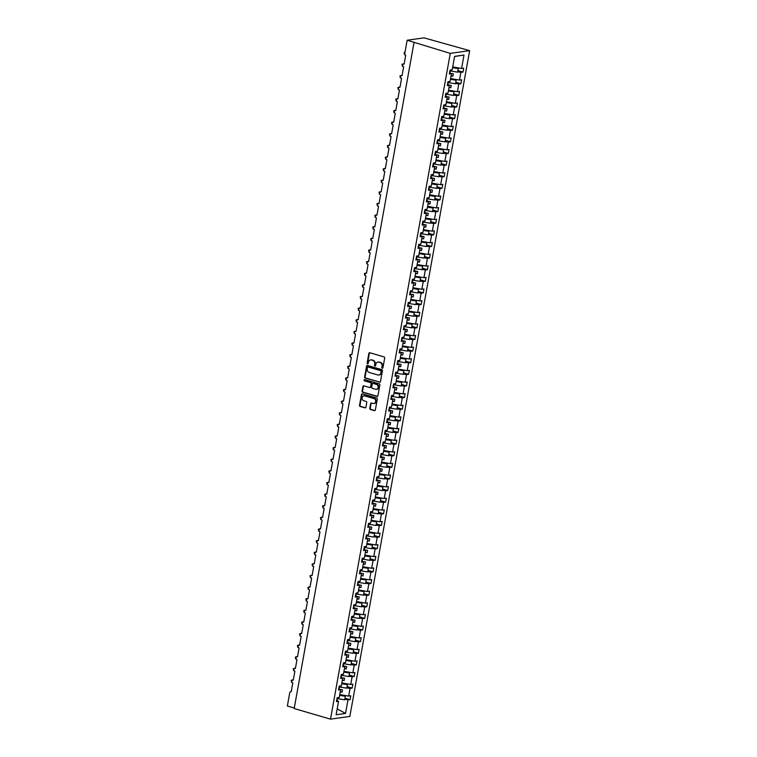 <?xml version="1.0" encoding="UTF-8"?>
<svg xmlns="http://www.w3.org/2000/svg" width="757" height="757" viewBox="0 0 757 757"><rect width="100%" height="100%" fill="white"/><g stroke="black" fill="none" stroke-linecap="round" stroke-linejoin="round"><path stroke-width="1.14" d="M382.276 368.233A0.662 0.568 -98 0 0 382.947 367.76L384.698 358.061A0.946 0.804 -98 0 0 384.064 356.916L369.813 352.743A0.946 0.804 -98 0 0 368.858 353.424L367.107 363.123A0.662 0.568 -98 0 0 368.214 363.445L368.441 362.196A3.019 2.583 -98 0 1 371.507 360.01L372.69 360.36A3.019 2.583 -98 0 1 374.696 364.022L374.478 365.281A0.662 0.568 -98 0 0 375.586 365.603L375.813 364.344A3.019 2.583 -98 0 1 378.869 362.168L380.061 362.518A3.019 2.583 -98 0 1 382.067 366.18L381.84 367.429A0.662 0.568 -98 0 0 382.276 368.233M369.776 408.316A0.946 0.804 -98 0 0 370.4 409.461L374.403 410.625A0.946 0.804 -98 0 0 375.358 409.944L377.298 399.176A0.946 0.804 -98 0 0 376.664 398.031L362.414 393.867A0.946 0.804 -98 0 0 361.458 394.548L359.518 405.317A0.946 0.804 -98 0 0 360.143 406.462L364.978 407.872A0.946 0.804 -98 0 0 365.934 407.19L366.767 402.582A0.946 0.804 -98 0 0 366.133 401.437L363.738 400.737A2.526 2.157 -98 0 1 364.619 395.854L374.005 398.598A2.526 2.157 -98 0 1 373.125 403.481L371.564 403.027A0.946 0.804 -98 0 0 370.608 403.708L369.776 408.316L370.268 408.241A0.946 0.804 -98 0 0 370.902 409.386L374.895 410.559A0.946 0.804 -98 0 0 374.942 410.568M450.283 53.378L330.497 719.15L349.848 716.415L469.643 50.653L450.283 53.378L407.152 40.235L404.768 53.482A1.438 1.23 82 0 0 405.724 55.233L404.134 64.061A1.438 1.23 -98 0 0 403.632 66.853L402.043 75.681A1.438 1.23 -98 0 0 401.541 78.473L399.951 87.31A1.438 1.23 -98 0 0 399.45 90.102L397.86 98.93A1.438 1.23 -98 0 0 397.359 101.722L395.769 110.55A1.438 1.23 -98 0 0 395.268 113.342L393.678 122.18A1.438 1.23 -98 0 0 393.176 124.971L391.587 133.8A1.438 1.23 -98 0 0 391.085 136.591L389.495 145.42A1.438 1.23 -98 0 0 388.994 148.211L387.404 157.049A1.438 1.23 -98 0 0 386.903 159.841L385.313 168.669A1.438 1.23 -98 0 0 384.811 171.46L383.222 180.289A1.438 1.23 -98 0 0 382.72 183.08L381.131 191.918A1.438 1.23 -98 0 0 380.629 194.71L379.039 203.538A1.438 1.23 -98 0 0 378.538 206.33L376.948 215.158A1.438 1.23 -98 0 0 376.447 217.95L374.857 226.788A1.438 1.23 -98 0 0 374.355 229.579L372.766 238.408A1.438 1.23 -98 0 0 372.264 241.199L370.675 250.028A1.438 1.23 -98 0 0 370.173 252.819L368.583 261.657A1.438 1.23 -98 0 0 368.082 264.448L366.492 273.277A1.438 1.23 -98 0 0 365.991 276.068L364.401 284.897A1.438 1.23 -98 0 0 363.899 287.688L362.31 296.526A1.438 1.23 -98 0 0 361.808 299.318L360.218 308.146A1.438 1.23 -98 0 0 359.717 310.938L358.127 319.766A1.438 1.23 -98 0 0 357.626 322.558L356.036 331.396A1.438 1.23 -98 0 0 355.535 334.187L353.945 343.016A1.438 1.23 -98 0 0 353.443 345.807L351.854 354.636A1.438 1.23 -98 0 0 351.352 357.427L349.762 366.265A1.438 1.23 -98 0 0 349.261 369.056L347.671 377.885A1.438 1.23 -98 0 0 347.17 380.676L345.58 389.514A1.438 1.23 -98 0 0 345.078 392.296L343.489 401.134A1.438 1.23 -98 0 0 342.987 403.926L341.398 412.754A1.438 1.23 -98 0 0 340.896 415.546L339.306 424.384A1.438 1.23 -98 0 0 338.805 427.166L337.215 436.004A1.438 1.23 -98 0 0 336.714 438.795L335.124 447.624A1.438 1.23 -98 0 0 334.622 450.415L333.033 459.253A1.438 1.23 -98 0 0 332.531 462.035L330.941 470.873A1.438 1.23 -98 0 0 330.44 473.664L328.85 482.493A1.438 1.23 -98 0 0 328.349 485.284L326.759 494.122A1.438 1.23 -98 0 0 326.258 496.904L324.668 505.742A1.438 1.23 -98 0 0 324.166 508.534L322.577 517.362A1.438 1.23 -98 0 0 322.075 520.154L320.485 528.992A1.438 1.23 -98 0 0 319.984 531.774L318.394 540.612A1.438 1.23 -98 0 0 317.893 543.403L316.303 552.232A1.438 1.23 -98 0 0 315.801 555.023L314.212 563.861A1.438 1.23 -98 0 0 313.71 566.643L312.121 575.481A1.438 1.23 -98 0 0 311.619 578.272L310.029 587.101A1.438 1.23 -98 0 0 309.528 589.892L307.938 598.73A1.438 1.23 -98 0 0 307.437 601.512L305.847 610.35A1.438 1.23 -98 0 0 305.345 613.142L303.756 621.97A1.438 1.23 -98 0 0 303.254 624.762L301.665 633.6A1.438 1.23 -98 0 0 301.163 636.382L299.573 645.219A1.438 1.23 -98 0 0 299.072 648.011L297.482 656.839A1.438 1.23 -98 0 0 296.981 659.631L295.391 668.469A1.438 1.23 -98 0 0 294.889 671.251L293.3 680.089A1.438 1.23 -98 0 0 292.798 682.88L291.208 691.709A1.438 1.23 -98 0 0 289.742 692.75L287.357 705.997L294.284 708.022M330.497 719.15L294.189 708.533L413.984 42.761M379.512 382.238A0.946 0.804 -98 0 0 380.468 381.556L382.399 370.788A0.946 0.804 -98 0 0 381.774 369.643L367.524 365.48A0.946 0.804 -98 0 0 366.568 366.161L364.628 376.929A0.946 0.804 -98 0 0 365.252 378.074L380.005 382.171A0.946 0.804 -98 0 0 380.042 382.181M379.853 384.982L377.913 395.75A0.946 0.804 -98 0 1 376.958 396.431L362.698 392.268A0.946 0.804 -98 0 1 362.073 391.123L362.906 386.515A0.946 0.804 -98 0 1 363.862 385.833L369.643 387.527A0.946 0.804 -98 0 0 370.599 386.846L371.148 383.78A0.946 0.804 -98 0 0 370.514 382.635L364.495 380.885A0.662 0.568 -98 0 1 364.732 379.598L379.219 383.837A0.946 0.804 -98 0 1 379.853 384.982M457.947 70.59L463 72.066L463.71 68.158L461.59 68.461L464.003 55.034L454.597 56.359L452.184 69.786L450.065 70.089L449.355 73.987L451.484 73.694L450.093 81.406L447.974 81.709L447.264 85.617L449.384 85.314L448.002 93.035L445.882 93.329L445.173 97.237L447.292 96.934L445.911 104.655L443.791 104.958L443.082 108.857L445.201 108.563L443.82 116.275L441.7 116.578L440.99 120.486L443.11 120.183L441.728 127.905L439.609 128.198L438.899 132.106L441.019 131.803L439.637 139.525L437.518 139.827L436.808 143.726L438.928 143.433L437.546 151.145L435.426 151.447L434.717 155.355L436.836 155.053L435.455 162.774L433.326 163.067L432.625 166.975L434.745 166.672L433.364 174.394L431.235 174.697L430.534 178.595L432.654 178.302L431.272 186.014L429.143 186.317L428.443 190.225L430.563 189.922L429.181 197.643L427.052 197.937L426.352 201.845L428.471 201.542L427.09 209.263L424.961 209.566L424.261 213.465L426.38 213.171L424.999 220.883L422.87 221.186L422.169 225.094L424.289 224.791L422.908 232.513L420.778 232.806L420.078 236.714L422.198 236.411L420.816 244.133L418.687 244.435L417.987 248.334L420.107 248.041L418.725 255.752L416.596 256.055L415.896 259.963L418.015 259.66L416.634 267.382L414.505 267.675L413.805 271.583L415.924 271.28L414.543 279.002L412.414 279.305L411.713 283.203L413.833 282.91L412.451 290.622L410.322 290.925L409.622 294.833L411.742 294.53L410.36 302.251L408.231 302.545L407.531 306.453L409.651 306.15L408.269 313.871L406.14 314.174L405.44 318.072L407.559 317.779L406.178 325.491L404.049 325.794L403.349 329.702L405.468 329.399L404.077 337.12L401.958 337.414L401.257 341.322L403.377 341.019L401.986 348.74L399.866 349.043L399.166 352.942L401.286 352.648L399.895 360.36L397.775 360.663L397.075 364.571L399.194 364.268L397.803 371.99L395.684 372.283L394.984 376.191L397.103 375.888L395.712 383.61L393.593 383.913L392.892 387.811L395.012 387.518L393.621 395.23L391.501 395.533L390.801 399.441L392.921 399.138L391.53 406.859L389.41 407.152L388.71 411.06L390.83 410.758L389.439 418.479L387.319 418.782L386.619 422.68L388.738 422.387L387.347 430.099L385.228 430.402L384.528 434.31L386.647 434.007L385.256 441.728L383.137 442.022L382.436 445.93L384.556 445.627L383.165 453.348L381.045 453.651L380.345 457.55L382.465 457.256L381.074 464.968L378.954 465.271L378.254 469.179L380.374 468.876L378.983 476.598L376.863 476.891L376.163 480.799L378.282 480.496L376.891 488.218L374.772 488.52L374.072 492.419L376.191 492.126L374.8 499.838L372.681 500.14L371.98 504.048L374.1 503.746L372.709 511.467L370.589 511.76L369.889 515.668L372.009 515.366L370.618 523.087L368.498 523.39L367.798 527.288L369.918 526.995L368.527 534.707L366.407 535.01L365.707 538.918L367.826 538.615L366.435 546.336L364.316 546.63L363.615 550.538L365.735 550.235L364.344 557.956L362.225 558.259L361.524 562.158L363.644 561.864L362.253 569.576L360.133 569.879L359.433 573.787L361.553 573.484L360.162 581.206L358.042 581.499L357.342 585.407L359.461 585.104L358.07 592.826L355.951 593.128L355.251 597.027L357.37 596.734L355.979 604.446L353.86 604.748L353.159 608.656L355.279 608.354L353.888 616.075L351.768 616.368L351.068 620.276L353.188 619.974L351.797 627.695L349.677 627.998L348.977 631.896L351.097 631.603L349.706 639.315L347.586 639.618L346.886 643.526L349.005 643.223L347.614 650.944L345.495 651.238L344.795 655.146L346.914 654.843L345.523 662.564L343.404 662.867L342.703 666.766L344.823 666.472L343.432 674.184L341.312 674.487L340.612 678.395L342.732 678.092L341.341 685.814L339.221 686.107L338.521 690.015L340.641 689.712L339.25 697.434L337.13 697.736L336.43 701.635L338.549 701.342L336.666 700.301M340.641 689.712L338.757 688.681M342.732 678.092L340.849 677.051M344.823 666.472L342.94 665.431M346.914 654.843L345.031 653.811M349.005 643.223L347.122 642.182M351.097 631.603L349.214 630.562M353.188 619.974L351.305 618.942M355.279 608.354L353.396 607.313M357.37 596.734L355.487 595.693M359.461 585.104L357.578 584.073M361.553 573.484L359.67 572.443M363.644 561.864L361.761 560.823M365.735 550.235L363.852 549.203M367.826 538.615L365.943 537.574M369.918 526.995L368.034 525.954M372.009 515.366L370.126 514.334M374.1 503.746L372.217 502.705M376.191 492.126L374.308 491.085M378.282 480.496L376.399 479.465M380.374 468.876L378.491 467.835M382.465 457.256L380.582 456.216M384.556 445.627L382.673 444.596M386.647 434.007L384.764 432.966M388.738 422.387L386.855 421.346M390.83 410.758L388.947 409.726M392.921 399.138L391.038 398.097M395.012 387.518L393.129 386.477M397.103 375.888L395.22 374.857M399.194 364.268L397.311 363.228M401.286 352.648L399.403 351.608M403.377 341.019L401.494 339.988M405.468 329.399L403.585 328.358M407.559 317.779L405.676 316.738M409.651 306.15L407.768 305.118M411.742 294.53L409.859 293.489M413.833 282.91L411.959 281.869M415.924 271.28L414.051 270.249M418.015 259.66L416.142 258.62M420.107 248.041L418.233 247M422.198 236.411L420.324 235.38M424.289 224.791L422.415 223.75M426.38 213.171L424.507 212.13M428.471 201.542L426.598 200.51M430.563 189.922L428.689 188.881M432.654 178.302L430.78 177.261M434.745 166.672L432.872 165.641M436.836 155.053L434.963 154.012M438.928 143.433L437.054 142.392M441.019 131.803L439.145 130.772M443.11 120.183L441.236 119.142M445.201 108.563L443.328 107.522M447.292 96.934L445.419 95.902M449.384 85.314L447.51 84.273M345.022 698.238L350.075 699.714L350.775 695.806L348.655 696.109L350.046 688.387L346.886 687.839M339.77 694.557L348.655 696.109M347.113 686.608L352.166 688.094L352.866 684.186L350.746 684.479L352.137 676.767L348.977 676.219M341.861 682.937L350.746 684.479M349.204 674.989L354.257 676.465L354.957 672.566L352.838 672.859L354.229 665.148L351.068 664.589M343.952 671.308L352.838 672.859M351.295 663.369L356.348 664.845L357.049 660.937L354.929 661.24L356.32 653.518L353.159 652.969M346.044 659.688L354.929 661.24M353.387 651.739L358.44 653.225L359.14 649.317L357.02 649.61L358.411 641.898L355.251 641.349M348.135 648.068L357.02 649.61M355.478 640.119L360.531 641.595L361.231 637.697L359.111 637.99L360.502 630.278L357.342 629.72M350.226 636.438L359.111 637.99M357.569 628.499L362.622 629.975L363.322 626.067L361.203 626.37L362.594 618.649L359.433 618.1M352.317 624.818L361.203 626.37M359.66 616.87L364.713 618.355L365.413 614.447L363.294 614.741L364.685 607.029L361.524 606.48M354.408 613.198L363.294 614.741M361.751 605.25L366.804 606.726L367.505 602.827L365.385 603.121L366.776 595.409L363.625 594.851M356.5 601.569L365.385 603.121M363.843 593.63L368.896 595.106L369.596 591.198L367.476 591.501L368.867 583.779L365.716 583.231M358.591 589.949L367.476 591.501M365.934 582.001L370.987 583.486L371.687 579.578L369.567 579.871L370.958 572.16L367.807 571.611M360.682 578.329L369.567 579.871M368.025 570.381L373.078 571.857L373.778 567.958L371.659 568.252L373.05 560.54L369.899 559.981M362.773 566.7L371.659 568.252M370.116 558.761L375.169 560.237L375.869 556.329L373.75 556.632L375.141 548.91L371.99 548.361M364.865 555.08L373.75 556.632M372.207 547.131L377.26 548.617L377.961 544.709L375.841 545.002L377.232 537.29L374.081 536.741M366.956 543.46L375.841 545.002M374.299 535.511L379.352 536.987L380.052 533.089L377.932 533.382L379.323 525.67L376.172 525.112M369.047 531.83L377.932 533.382M376.39 523.891L381.443 525.367L382.143 521.459L380.023 521.762L381.414 514.041L378.263 513.492M371.138 520.21L380.023 521.762M378.481 512.262L383.534 513.748L384.234 509.839L382.115 510.133L383.506 502.421L380.355 501.872M373.229 508.59L382.115 510.133M380.572 500.642L385.625 502.118L386.325 498.22L384.206 498.513L385.597 490.801L382.446 490.243M375.321 496.961L384.206 498.513M382.663 489.022L387.716 490.498L388.417 486.59L386.297 486.893L387.688 479.172L384.537 478.623M377.412 485.341L386.297 486.893M384.755 477.393L389.808 478.878L390.508 474.97L388.388 475.264L389.779 467.552L386.628 467.003M379.503 473.721L388.388 475.264M386.846 465.773L391.899 467.249L392.599 463.35L390.48 463.644L391.871 455.932L388.72 455.373M381.594 462.092L390.48 463.644M388.937 454.153L393.99 455.629L394.69 451.721L392.571 452.024L393.962 444.302L390.811 443.753M383.685 450.472L392.571 452.024M391.028 442.523L396.081 444.009L396.782 440.101L394.662 440.394L396.053 432.682L392.902 432.133M385.777 438.852L394.662 440.394M393.12 430.903L398.173 432.379L398.873 428.481L396.753 428.774L398.144 421.062L394.993 420.504M387.868 427.222L396.753 428.774M395.211 419.283L400.264 420.76L400.964 416.852L398.844 417.154L400.235 409.433L397.084 408.884M389.959 415.602L398.844 417.154M397.302 407.654L402.355 409.14L403.055 405.232L400.936 405.525L402.327 397.813L399.176 397.264M392.05 403.983L400.936 405.525M399.393 396.034L404.446 397.51L405.146 393.612L403.027 393.905L404.418 386.193L401.267 385.635M394.142 392.353L403.027 393.905M401.484 384.414L406.537 385.89L407.238 381.982L405.118 382.285L406.509 374.564L403.358 374.015M396.233 380.733L405.118 382.285M403.576 372.785L408.629 374.27L409.329 370.362L407.209 370.656L408.6 362.944L405.449 362.395M398.324 369.113L407.209 370.656M405.667 361.165L410.72 362.641L411.42 358.742L409.3 359.036L410.691 351.324L407.54 350.765M400.415 357.484L409.3 359.036M407.758 349.545L412.811 351.021L413.511 347.113L411.392 347.416L412.783 339.694L409.632 339.145M402.506 345.864L411.392 347.416M409.849 337.915L414.902 339.401L415.602 335.493L413.483 335.786L414.874 328.074L411.723 327.526M404.598 334.244L413.483 335.786M411.94 326.295L416.993 327.772L417.694 323.873L415.574 324.166L416.965 316.454L413.814 315.896M406.689 322.614L415.574 324.166M414.032 314.675L419.085 316.152L419.785 312.244L417.665 312.546L419.056 304.825L415.905 304.276M408.78 310.995L417.665 312.546M416.123 303.046L421.176 304.532L421.876 300.624L419.757 300.917L421.147 293.205L417.996 292.656M410.871 299.375L419.757 300.917M418.214 291.426L423.267 292.902L423.967 289.004L421.848 289.297L423.239 281.585L420.088 281.027M412.962 287.745L421.848 289.297M420.305 279.806L425.358 281.282L426.059 277.374L423.939 277.677L425.33 269.956L422.179 269.407M415.054 276.125L423.939 277.677M422.397 268.177L427.45 269.662L428.15 265.754L426.03 266.048L427.421 258.336L424.27 257.787M417.145 264.505L426.03 266.048M424.488 256.557L429.541 258.033L430.25 254.134L428.121 254.428L429.512 246.716L426.361 246.157M419.236 252.876L428.121 254.428M426.579 244.937L431.632 246.413L432.342 242.505L430.213 242.808L431.604 235.086L428.453 234.538M421.327 241.256L430.213 242.808M428.67 233.307L433.723 234.793L434.433 230.885L432.304 231.178L433.695 223.466L430.544 222.918M423.418 229.636L432.304 231.178M430.761 221.687L435.814 223.164L436.524 219.265L434.395 219.558L435.786 211.846L432.635 211.288M425.51 218.007L434.395 219.558M432.853 210.067L437.906 211.544L438.615 207.636L436.486 207.938L437.877 200.217L434.726 199.668M427.601 206.387L436.486 207.938M434.944 198.438L439.997 199.924L440.706 196.016L438.577 196.309L439.968 188.597L436.817 188.048M429.692 194.767L438.577 196.309M437.035 186.818L442.088 188.294L442.798 184.396L440.669 184.689L442.06 176.977L438.909 176.419M431.783 183.137L440.669 184.689M439.126 175.198L444.179 176.674L444.889 172.766L442.76 173.069L444.151 165.348L441 164.799M433.875 171.517L442.76 173.069M441.217 163.569L446.27 165.054L446.98 161.146L444.851 161.44L446.242 153.728L443.091 153.179M435.966 159.897L444.851 161.44M443.309 151.949L448.362 153.425L449.071 149.517L446.942 149.82L448.333 142.108L445.182 141.55M438.057 148.268L446.942 149.82M445.4 140.329L450.453 141.805L451.163 137.897L449.033 138.2L450.424 130.478L447.273 129.93M440.148 136.648L449.033 138.2M447.491 128.699L452.544 130.185L453.254 126.277L451.125 126.57L452.516 118.858L449.365 118.31M442.239 125.028L451.125 126.57M449.582 117.08L454.635 118.556L455.345 114.648L453.216 114.95L454.607 107.239L451.456 106.68M444.331 113.399L453.216 114.95M451.674 105.46L456.726 106.936L457.436 103.028L455.307 103.331L456.698 95.609L453.547 95.06M446.422 101.779L455.307 103.331M453.765 93.83L458.818 95.316L459.527 91.408L457.398 91.701L458.789 83.989L455.638 83.44M448.513 90.159L457.398 91.701M455.856 82.21L460.909 83.686L461.619 79.778L459.499 80.081L460.881 72.369L463 72.066M450.604 78.529L459.499 80.081M451.484 73.694L449.601 72.653M452.695 66.909L461.59 68.461M407.152 40.235L424.024 37.85L469.643 50.653M344.795 699.459L350.075 699.714M352.166 688.094L350.046 688.387M354.257 676.465L352.137 676.767M356.348 664.845L354.229 665.148M358.44 653.225L356.32 653.518M360.531 641.595L358.411 641.898M362.622 629.975L360.502 630.278M364.713 618.355L362.594 618.649M366.804 606.726L364.685 607.029M368.896 595.106L366.776 595.409M370.987 583.486L368.867 583.779M373.078 571.857L370.958 572.16M375.169 560.237L373.05 560.54M377.26 548.617L375.141 548.91M379.352 536.987L377.232 537.29M381.443 525.367L379.323 525.67M383.534 513.748L381.414 514.041M385.625 502.118L383.506 502.421M387.716 490.498L385.597 490.801M389.808 478.878L387.688 479.172M391.899 467.249L389.779 467.552M393.99 455.629L391.871 455.932M396.081 444.009L393.962 444.302M398.173 432.379L396.053 432.682M400.264 420.76L398.144 421.062M402.355 409.14L400.235 409.433M404.446 397.51L402.327 397.813M406.537 385.89L404.418 386.193M408.629 374.27L406.509 374.564M410.72 362.641L408.6 362.944M412.811 351.021L410.691 351.324M414.902 339.401L412.783 339.694M416.993 327.772L414.874 328.074M419.085 316.152L416.965 316.454M421.176 304.532L419.056 304.825M423.267 292.902L421.147 293.205M425.358 281.282L423.239 281.585M427.45 269.662L425.33 269.956M429.541 258.033L427.421 258.336M431.632 246.413L429.512 246.716M433.723 234.793L431.604 235.086M435.814 223.164L433.695 223.466M437.906 211.544L435.786 211.846M439.997 199.924L437.877 200.217M442.088 188.294L439.968 188.597M444.179 176.674L442.06 176.977M446.27 165.054L444.151 165.348M448.362 153.425L446.242 153.728M450.453 141.805L448.333 142.108M452.544 130.185L450.424 130.478M454.635 118.556L452.516 118.858M456.726 106.936L454.607 107.239M458.818 95.316L456.698 95.609M460.909 83.686L458.789 83.989M337.187 708.874L345.533 713.444L347.955 700.017M345.533 713.444L336.136 714.769L338.549 701.342M339.098 688.87L339.439 686.94M340.253 691.86L342.069 692.182L342.495 689.854L340.148 689.447M341.189 677.241L341.53 675.31M342.344 680.24L344.161 680.552L344.586 678.234L342.24 677.818M343.281 665.621L343.621 663.69M344.435 668.611L346.252 668.933L346.678 666.605L344.331 666.198M345.372 654.001L345.712 652.07M346.526 656.991L348.343 657.313L348.769 654.985L346.422 654.578M347.463 642.371L347.804 640.441M348.617 645.371L350.434 645.683L350.86 643.365L348.513 642.948M349.554 630.751L349.904 628.821M350.709 633.741L352.525 634.063L352.951 631.735L350.605 631.329M351.645 619.131L351.996 617.201M352.8 622.122L354.617 622.443L355.042 620.115L352.696 619.709M353.737 607.502L354.087 605.572M354.891 610.502L356.717 610.814L357.134 608.496L354.787 608.079M355.828 595.882L356.178 593.952M356.982 598.872L358.809 599.194L359.225 596.866L356.878 596.459M357.919 584.262L358.269 582.332M359.073 587.252L360.9 587.574L361.316 585.246L358.969 584.839M360.01 572.633L360.36 570.702M361.165 575.632L362.991 575.945L363.407 573.626L361.061 573.21M362.101 561.013L362.452 559.082M363.256 564.003L365.082 564.325L365.499 561.997L363.152 561.59M364.193 549.393L364.543 547.462M365.347 552.383L367.173 552.705L367.59 550.377L365.243 549.97M366.284 537.763L366.634 535.833M367.438 540.763L369.265 541.075L369.681 538.757L367.334 538.341M368.375 526.143L368.725 524.213M369.53 529.134L371.356 529.455L371.772 527.127L369.425 526.721M370.466 514.523L370.816 512.593M371.621 517.514L373.447 517.835L373.863 515.508L371.517 515.101M372.558 502.894L372.908 500.964M373.712 505.894L375.538 506.206L375.955 503.888L373.608 503.471M374.649 491.274L374.999 489.344M375.803 494.264L377.629 494.586L378.046 492.258L375.699 491.851M376.74 479.654L377.09 477.724M377.894 482.644L379.721 482.966L380.137 480.638L377.79 480.231M378.831 468.025L379.181 466.094M379.986 471.024L381.812 471.337L382.228 469.018L379.882 468.602M380.922 456.405L381.273 454.474M382.077 459.395L383.903 459.717L384.319 457.389L381.973 456.982M383.014 444.785L383.364 442.854M384.168 447.775L385.994 448.097L386.411 445.769L384.064 445.362M385.105 433.155L385.455 431.225M386.259 436.155L388.086 436.467L388.502 434.149L386.155 433.733M387.196 421.535L387.546 419.605M388.35 424.526L390.177 424.847L390.593 422.52L388.246 422.113M389.287 409.916L389.637 407.985M390.442 412.906L392.268 413.227L392.684 410.9L390.338 410.493M391.378 398.286L391.729 396.356M392.533 401.286L394.359 401.598L394.776 399.28L392.429 398.863M393.47 386.666L393.82 384.736M394.624 389.656L396.45 389.978L396.867 387.65L394.52 387.243M395.561 375.037L395.911 373.116M396.715 378.036L398.542 378.358L398.958 376.03L396.611 375.623M397.652 363.417L398.002 361.486M398.807 366.416L400.633 366.729L401.049 364.41L398.702 363.994M399.743 351.797L400.093 349.866M400.898 354.787L402.724 355.109L403.14 352.781L400.794 352.374M401.835 340.167L402.185 338.247M402.989 343.167L404.815 343.489L405.232 341.161L402.885 340.754M403.926 328.547L404.276 326.617M405.08 331.547L406.906 331.859L407.323 329.541L404.976 329.125M406.017 316.928L406.367 314.997M407.171 319.918L408.998 320.239L409.414 317.912L407.067 317.505M408.108 305.298L408.458 303.377M409.263 308.298L411.089 308.619L411.505 306.292L409.159 305.885M410.199 293.678L410.549 291.748M411.354 296.678L413.18 296.99L413.596 294.672L411.25 294.255M412.291 282.058L412.641 280.128M413.454 285.048L415.271 285.37L415.688 283.042L413.341 282.635M414.382 270.429L414.732 268.508M415.546 273.428L417.362 273.75L417.779 271.422L415.432 271.015M416.473 258.809L416.823 256.878M417.637 261.808L419.454 262.121L419.87 259.802L417.523 259.386M418.564 247.189L418.914 245.259M419.728 250.179L421.545 250.501L421.961 248.173L419.615 247.766M420.655 235.559L421.006 233.639M421.819 238.559L423.636 238.881L424.052 236.553L421.706 236.146M422.747 223.94L423.097 222.009M423.911 226.939L425.727 227.251L426.144 224.933L423.797 224.517M424.838 212.32L425.188 210.389M426.002 215.31L427.819 215.631L428.235 213.304L425.888 212.897M426.929 200.69L427.279 198.769M428.093 203.69L429.91 204.012L430.326 201.684L427.979 201.277M429.02 189.07L429.37 187.14M430.184 192.07L432.001 192.382L432.417 190.064L430.071 189.647M431.112 177.45L431.462 175.52M432.275 180.44L434.092 180.762L434.509 178.434L432.162 178.027M433.203 165.821L433.553 163.9M434.367 168.82L436.183 169.142L436.6 166.814L434.253 166.408M435.294 154.201L435.644 152.271M436.458 157.201L438.275 157.513L438.691 155.194L436.344 154.778M437.385 142.581L437.735 140.651M438.549 145.571L440.366 145.893L440.782 143.565L438.435 143.158M439.476 130.952L439.826 129.031M440.64 133.951L442.457 134.273L442.873 131.945L440.527 131.538M441.568 119.332L441.918 117.401M442.731 122.331L444.548 122.643L444.965 120.325L442.618 119.909M443.659 107.712L444.009 105.781M444.823 110.702L446.639 111.024L447.056 108.696L444.709 108.289M445.75 96.082L446.1 94.161M446.914 99.082L448.731 99.404L449.147 97.076L446.8 96.669M447.841 84.462L448.191 82.532M449.005 87.462L450.822 87.774L451.238 85.456L448.901 85.039M449.932 72.842L450.283 70.912M451.096 75.832L452.913 76.154L453.329 73.826L450.992 73.42M457.73 71.811L460.881 72.369M464.003 55.034L454.579 56.491M337.007 700.49L337.348 698.56M451.134 75.634L452.913 76.154M449.043 87.254L450.822 87.774M446.952 98.874L448.731 99.404M444.861 110.503L446.639 111.024M442.769 122.123L444.548 122.643M440.678 133.743L442.457 134.273M438.587 145.372L440.366 145.893M436.496 156.992L438.275 157.513M434.404 168.612L436.183 169.142M432.304 180.242L434.092 180.762M430.213 191.862L432.001 192.382M428.121 203.482L429.91 204.012M426.03 215.111L427.819 215.631M423.939 226.731L425.727 227.251M421.848 238.351L423.636 238.881M419.757 249.98L421.545 250.501M417.665 261.6L419.454 262.121M415.574 273.22L417.362 273.75M413.483 284.85L415.271 285.37M411.392 296.47L413.18 296.99M409.3 308.09L411.089 308.619M407.209 319.719L408.998 320.239M405.118 331.339L406.906 331.859M403.027 342.959L404.815 343.489M400.936 354.588L402.724 355.109M398.844 366.208L400.633 366.729M396.753 377.828L398.542 378.358M394.662 389.458L396.45 389.978M392.571 401.078L394.359 401.598M390.48 412.707L392.268 413.227M388.388 424.327L390.177 424.847M386.297 435.947L388.086 436.467M384.206 447.576L385.994 448.097M382.115 459.196L383.903 459.717M380.023 470.816L381.812 471.337M377.932 482.446L379.721 482.966M375.841 494.066L377.629 494.586M373.75 505.685L375.538 506.206M371.659 517.315L373.447 517.835M369.567 528.935L371.356 529.455M367.476 540.555L369.265 541.075M365.385 552.184L367.173 552.705M363.294 563.804L365.082 564.325M361.203 575.424L362.991 575.945M359.111 587.053L360.9 587.574M357.02 598.673L358.809 599.194M354.929 610.293L356.717 610.814M352.838 621.923L354.617 622.443M350.746 633.543L352.525 634.063M348.655 645.163L350.434 645.683M346.564 656.792L348.343 657.313M344.473 668.412L346.252 668.933M342.382 680.032L344.161 680.552M340.29 691.661L342.069 692.182M382.72 368.148A0.662 0.568 -98 0 1 382.332 367.363L382.559 366.104A3.019 2.583 -98 0 0 380.553 362.442L380.061 362.518M378.169 362.073A3.019 2.583 -98 0 1 379.361 362.101L380.553 362.442M370.807 359.925A3.019 2.583 -98 0 1 371.999 359.944L373.192 360.294A3.019 2.583 -98 0 1 375.198 363.956L374.97 365.205A0.662 0.568 -98 0 0 375.358 365.991M369.766 352.734A0.946 0.804 -98 0 0 369.35 353.358L367.609 363.057A0.662 0.568 -98 0 0 367.997 363.843M367.476 365.47A0.946 0.804 -98 0 0 367.06 366.095L365.12 376.863A0.946 0.804 -98 0 0 365.754 378.008L380.005 382.171M381.112 371.469A0.662 0.568 -98 0 0 380.676 370.665L368.157 367.013A0.662 0.568 -98 0 0 367.495 367.486L367.249 368.81A3.019 2.583 -98 0 0 369.265 372.472L377.819 374.97A3.019 2.583 -98 0 0 380.875 372.794L381.613 371.403A0.662 0.568 -98 0 0 381.168 370.599L380.676 370.665M368.252 367.003A0.662 0.568 -98 0 1 368.659 366.946L381.168 370.599M379.011 374.999A3.019 2.583 -98 0 0 381.367 372.728L380.875 372.794M381.613 371.403L381.367 372.728M363.814 385.824A0.946 0.804 -98 0 0 363.398 386.439L362.565 391.057A0.946 0.804 -98 0 0 363.199 392.202L377.45 396.365A0.946 0.804 -98 0 0 377.497 396.375M370.173 387.461A0.946 0.804 -98 0 0 371.091 386.77L371.64 383.714A0.946 0.804 -98 0 0 371.015 382.569L364.495 380.885M364.779 379.617A0.662 0.568 -98 0 0 364.997 380.809M375.642 389.278A2.526 2.157 -98 0 0 376.513 384.395L373.21 383.43A0.946 0.804 -98 0 0 372.255 384.111L371.706 387.168A0.946 0.804 -98 0 0 372.33 388.313L375.642 389.278M376.674 389.287A2.526 2.157 -98 0 0 377.014 384.319L376.513 384.395M373.173 383.421A0.946 0.804 -98 0 1 373.703 383.354L377.014 384.319M371.517 403.017A0.946 0.804 -98 0 0 371.1 403.632L370.268 408.241M374.166 403.49A2.526 2.157 -98 0 0 374.497 398.532L374.005 398.598M364.079 395.779A2.526 2.157 -98 0 1 365.111 395.788L374.497 398.532M362.376 393.858A0.946 0.804 -98 0 0 361.95 394.473L360.01 405.241A0.946 0.804 -98 0 0 360.644 406.386L365.47 407.805A0.946 0.804 -98 0 0 365.517 407.815M404.976 52.337L404.503 54.665L405.146 54.854M404.503 54.665L404.115 52.678L404.967 52.356M449.932 70.817A3.075 0.577 10.2 0 0 451.579 71.177L457.673 72.152L458.222 68.376L452.601 67.487M452.554 67.695L458.307 68.613M404.181 63.825L402.828 63.966L402.412 66.294L403.055 66.484M402.412 66.294L402.024 64.307L403.367 64.127M447.841 82.447A3.075 0.577 10.2 0 0 449.488 82.797L455.582 83.772L456.13 80.005L450.51 79.106M450.462 79.324L456.216 80.233M402.09 75.445L400.737 75.586L400.321 77.914L400.964 78.103M400.321 77.914L399.933 75.927L401.276 75.747M445.75 94.067A3.075 0.577 10.2 0 0 447.396 94.426L453.49 95.391L454.039 91.625L448.418 90.726M448.371 90.944L454.124 91.862M399.999 87.074L398.646 87.216L398.229 89.534L398.873 89.723M398.229 89.534L397.841 87.547L399.185 87.367M443.659 105.687A3.075 0.577 10.2 0 0 445.305 106.046L451.399 107.021L451.948 103.245L446.327 102.356M446.28 102.564L452.033 103.482M397.908 98.694L396.554 98.836L396.138 101.164L396.782 101.353M396.138 101.164L395.75 99.176L397.094 98.997M441.568 117.316A3.075 0.577 10.2 0 0 443.214 117.666L449.308 118.641L449.857 114.875L444.236 113.976M444.189 114.193L449.942 115.102M395.816 110.314L394.463 110.456L394.047 112.784L394.69 112.973M394.047 112.784L393.659 110.796L395.003 110.617M439.476 128.936A3.075 0.577 10.2 0 0 441.123 129.296L447.217 130.261L447.766 126.495L442.145 125.596M442.097 125.813L447.851 126.731M393.725 121.943L392.372 122.085L391.956 124.403L392.599 124.593M391.956 124.403L391.568 122.416L392.911 122.237M437.385 140.556A3.075 0.577 10.2 0 0 439.032 140.916L445.125 141.89L445.674 138.115L440.044 137.225M440.006 137.433L445.759 138.351M391.634 133.563L390.281 133.705L389.864 136.033L390.508 136.222M389.864 136.033L389.477 134.046L390.82 133.866M435.294 152.185A3.075 0.577 10.2 0 0 436.94 152.535L443.034 153.51L443.583 149.744L437.953 148.845M437.915 149.063L443.668 149.971M389.543 145.183L388.19 145.325L387.773 147.653L388.417 147.842M387.773 147.653L387.385 145.666L388.729 145.486M433.203 163.805A3.075 0.577 10.2 0 0 434.849 164.165L440.943 165.13L441.492 161.364L435.862 160.465M435.824 160.683L441.577 161.601M387.452 156.813L386.098 156.954L385.682 159.273L386.325 159.462M385.682 159.273L385.294 157.286L386.638 157.106M431.102 175.425A3.075 0.577 10.2 0 0 432.758 175.785L438.852 176.76L439.401 172.984L433.77 172.094M433.733 172.303L439.486 173.221M385.36 168.433L384.007 168.574L383.591 170.902L384.234 171.091M383.591 170.902L383.203 168.915L384.547 168.735M429.011 187.055A3.075 0.577 10.2 0 0 430.667 187.405L436.761 188.379L437.309 184.613L431.679 183.714M431.641 183.932L437.395 184.84M383.269 180.052L381.916 180.194L381.5 182.522L382.143 182.711M381.5 182.522L381.112 180.535L382.455 180.355M426.92 198.675A3.075 0.577 10.2 0 0 428.576 199.034L434.669 199.999L435.218 196.233L429.588 195.334M429.55 195.552L435.303 196.47M381.178 191.682L379.825 191.824L379.408 194.142L380.052 194.331M379.408 194.142L379.02 192.155L380.364 191.975M424.828 210.295A3.075 0.577 10.2 0 0 426.484 210.654L432.578 211.629L433.127 207.853L427.497 206.964M427.459 207.172L433.212 208.09M379.087 203.302L377.734 203.444L377.317 205.772L377.961 205.961M377.317 205.772L376.929 203.784L378.273 203.605M422.737 221.924A3.075 0.577 10.2 0 0 424.393 222.274L430.487 223.249L431.036 219.483L425.406 218.584M425.368 218.801L431.121 219.71M376.995 214.922L375.642 215.064L375.226 217.391L375.869 217.581M375.226 217.391L374.838 215.404L376.182 215.225M420.646 233.544A3.075 0.577 10.2 0 0 422.302 233.904L428.396 234.869L428.945 231.103L423.314 230.204M423.277 230.421L429.03 231.339M374.904 226.551L373.551 226.693L373.135 229.011L373.778 229.201M373.135 229.011L372.747 227.024L374.09 226.845M418.555 245.164A3.075 0.577 10.2 0 0 420.211 245.523L426.305 246.498L426.853 242.723L421.223 241.833M421.185 242.041L426.939 242.959M372.813 238.171L371.46 238.313L371.044 240.641L371.687 240.83M371.044 240.641L370.656 238.654L371.999 238.474M416.464 256.793A3.075 0.577 10.2 0 0 418.119 257.143L424.213 258.118L424.762 254.352L419.132 253.453M419.094 253.671L424.847 254.579M370.722 249.791L369.369 249.933L368.952 252.261L369.596 252.45M368.952 252.261L368.564 250.274L369.908 250.094M414.372 268.413A3.075 0.577 10.2 0 0 416.028 268.773L422.122 269.738L422.671 265.972L417.041 265.073M417.003 265.291L422.756 266.209M368.631 261.42L367.277 261.562L366.861 263.881L367.505 264.07M366.861 263.881L366.473 261.894L367.817 261.714M412.281 280.033A3.075 0.577 10.2 0 0 413.937 280.393L420.031 281.367L420.58 277.592L414.95 276.702M414.912 276.911L420.665 277.828M366.539 273.04L365.186 273.182L364.77 275.51L365.413 275.699M364.77 275.51L364.382 273.523L365.726 273.343M410.19 291.663A3.075 0.577 10.2 0 0 411.846 292.013L417.94 292.987L418.489 289.221L412.858 288.322M412.82 288.54L418.574 289.448M364.448 284.66L363.095 284.802L362.679 287.13L363.322 287.319M362.679 287.13L362.291 285.143L363.634 284.963M408.099 303.283A3.075 0.577 10.2 0 0 409.755 303.642L415.839 304.607L416.397 300.841L410.767 299.942M410.729 300.16L416.482 301.078M362.357 296.29L361.004 296.432L360.587 298.75L361.231 298.939M360.587 298.75L360.2 296.763L361.543 296.583M406.007 314.903A3.075 0.577 10.2 0 0 407.663 315.262L413.748 316.237L414.306 312.461L408.676 311.572M408.638 311.78L414.391 312.698M360.266 307.91L358.913 308.052L358.496 310.379L359.14 310.569M358.496 310.379L358.108 308.392L359.452 308.213M403.916 326.532A3.075 0.577 10.2 0 0 405.572 326.882L411.657 327.857L412.215 324.091L406.585 323.192M406.547 323.409L412.3 324.318M358.175 319.53L356.821 319.672L356.405 321.999L357.049 322.189M356.405 321.999L356.017 320.012L357.361 319.833M401.825 338.152A3.075 0.577 10.2 0 0 403.481 338.511L409.565 339.477L410.124 335.711L404.493 334.812M404.456 335.029L410.209 335.947M356.083 331.159L354.73 331.301L354.314 333.619L354.957 333.809M354.314 333.619L353.926 331.632L355.27 331.452M399.734 349.772A3.075 0.577 10.2 0 0 401.39 350.131L407.474 351.106L408.032 347.331L402.402 346.441M402.364 346.649L408.118 347.567M353.992 342.779L352.639 342.921L352.223 345.249L352.866 345.438M352.223 345.249L351.835 343.262L353.178 343.082M397.643 361.401A3.075 0.577 10.2 0 0 399.299 361.751L405.383 362.726L405.941 358.96L400.311 358.061M400.273 358.279L406.026 359.187M351.901 354.399L350.548 354.541L350.131 356.869L350.775 357.058M350.131 356.869L349.743 354.882L351.087 354.702M395.551 373.021A3.075 0.577 10.2 0 0 397.207 373.381L403.292 374.346L403.85 370.58L398.22 369.681M398.182 369.899L403.935 370.816M349.81 366.028L348.457 366.17L348.04 368.489L348.684 368.678M348.04 368.489L347.652 366.502L348.996 366.322M393.46 384.641A3.075 0.577 10.2 0 0 395.116 385.001L401.201 385.975L401.759 382.2L396.129 381.31M396.091 381.519L401.844 382.436M347.718 377.648L346.365 377.79L345.949 380.118L346.592 380.307M345.949 380.118L345.561 378.131L346.905 377.951M391.369 396.271A3.075 0.577 10.2 0 0 393.025 396.621L399.109 397.595L399.668 393.829L394.037 392.93M394 393.148L399.753 394.056M345.627 389.268L344.274 389.41L343.858 391.738L344.501 391.927M343.858 391.738L343.47 389.751L344.813 389.571M389.278 407.891A3.075 0.577 10.2 0 0 390.934 408.25L397.018 409.215L397.576 405.449L391.946 404.55M391.908 404.768L397.662 405.686M343.536 400.898L342.183 401.04L341.767 403.358L342.41 403.547M341.767 403.358L341.379 401.371L342.722 401.191M387.187 419.51A3.075 0.577 10.2 0 0 388.843 419.87L394.927 420.845L395.485 417.069L389.855 416.18M389.817 416.388L395.57 417.306M341.445 412.518L340.092 412.66L339.675 414.987L340.319 415.177M339.675 414.987L339.287 413L340.631 412.82M385.095 431.14A3.075 0.577 10.2 0 0 386.751 431.49L392.836 432.465L393.394 428.699L387.764 427.8M387.726 428.017L393.479 428.926M339.354 424.138L338 424.28L337.584 426.607L338.228 426.797M337.584 426.607L337.196 424.62L338.54 424.44M383.004 442.76A3.075 0.577 10.2 0 0 384.66 443.119L390.744 444.085L391.303 440.319L385.673 439.42M385.635 439.637L391.388 440.555M337.262 435.767L335.909 435.909L335.483 438.227L336.136 438.417M335.483 438.227L335.105 436.24L336.449 436.06M380.913 454.38A3.075 0.577 10.2 0 0 382.569 454.739L388.653 455.714L389.212 451.938L383.581 451.049M383.544 451.257L389.297 452.175M335.171 447.387L333.818 447.529L333.392 449.857L334.045 450.046M333.392 449.857L333.014 447.87L334.357 447.69M378.822 466.009A3.075 0.577 10.2 0 0 380.478 466.359L386.562 467.334L387.12 463.568L381.49 462.669M381.452 462.887L387.206 463.795M333.08 459.007L331.727 459.149L331.301 461.477L331.954 461.666M331.301 461.477L330.923 459.49L332.266 459.31M376.731 477.629A3.075 0.577 10.2 0 0 378.386 477.989L384.471 478.954L385.029 475.188L379.399 474.289M379.361 474.507L385.105 475.424M330.989 470.636L329.636 470.778L329.21 473.097L329.863 473.286M329.21 473.097L328.831 471.109L330.175 470.93M374.639 489.249A3.075 0.577 10.2 0 0 376.295 489.609L382.38 490.583L382.938 486.808L377.308 485.918M377.27 486.126L383.014 487.044M328.898 482.256L327.544 482.398L327.119 484.726L327.772 484.915M327.119 484.726L326.74 482.739L328.084 482.559M372.548 500.879A3.075 0.577 10.2 0 0 374.204 501.229L380.288 502.203L380.847 498.437L375.217 497.538M375.179 497.756L380.922 498.664M326.806 493.876L325.453 494.018L325.027 496.346L325.68 496.535M325.027 496.346L324.649 494.359L325.993 494.179M370.457 512.498A3.075 0.577 10.2 0 0 372.113 512.858L378.197 513.823L378.755 510.057L373.125 509.158M373.087 509.376L378.831 510.294M324.715 505.506L323.362 505.648L322.936 507.966L323.589 508.155M322.936 507.966L322.558 505.979L323.901 505.799M368.366 524.118A3.075 0.577 10.2 0 0 370.022 524.478L376.106 525.453L376.664 521.677L371.034 520.788M370.996 520.996L376.74 521.914M322.624 517.126L321.271 517.268L320.845 519.595L321.498 519.785M320.845 519.595L320.466 517.608L321.81 517.428M366.274 535.748A3.075 0.577 10.2 0 0 367.93 536.098L374.015 537.073L374.573 533.307L368.943 532.408M368.905 532.625L374.649 533.534M320.533 528.746L319.18 528.888L318.754 531.215L319.407 531.405M318.754 531.215L318.375 529.228L319.719 529.048M364.183 547.368A3.075 0.577 10.2 0 0 365.839 547.727L371.924 548.693L372.482 544.926L366.852 544.028M366.814 544.245L372.558 545.163M318.442 540.375L317.088 540.517L316.663 542.835L317.315 543.024M316.663 542.835L316.284 540.848L317.628 540.668M362.092 558.988A3.075 0.577 10.2 0 0 363.748 559.347L369.832 560.322L370.391 556.546L364.76 555.657M364.723 555.865L370.466 556.783M316.341 551.995L314.997 552.137L314.571 554.465L315.224 554.654M314.571 554.465L314.193 552.478L315.537 552.298M360.001 570.617A3.075 0.577 10.2 0 0 361.657 570.967L367.741 571.942L368.299 568.176L362.669 567.277M362.631 567.495L368.375 568.403M314.25 563.615L312.906 563.757L312.48 566.085L313.133 566.274M312.48 566.085L312.102 564.097L313.445 563.918M357.91 582.237A3.075 0.577 10.2 0 0 359.566 582.597L365.65 583.562L366.208 579.796L360.578 578.897M360.54 579.114L366.284 580.032M312.158 575.244L310.815 575.386L310.389 577.705L311.042 577.894M310.389 577.705L310.01 575.717L311.354 575.538M355.818 593.857A3.075 0.577 10.2 0 0 357.474 594.217L363.559 595.191L364.117 591.416L358.487 590.526M358.449 590.734L364.193 591.652M310.067 586.864L308.724 587.006L308.298 589.334L308.951 589.523M308.298 589.334L307.919 587.347L309.263 587.167M353.727 605.486A3.075 0.577 10.2 0 0 355.383 605.837L361.468 606.811L362.026 603.045L356.396 602.146M356.358 602.364L362.101 603.272M307.976 598.484L306.632 598.626L306.207 600.954L306.859 601.143M306.207 600.954L305.828 598.967L307.172 598.787M351.636 617.106A3.075 0.577 10.2 0 0 353.292 617.466L359.376 618.431L359.935 614.665L354.304 613.766M354.267 613.984L360.01 614.902M305.885 610.114L304.541 610.256L304.115 612.574L304.768 612.763M304.115 612.574L303.737 610.587L305.08 610.407M349.545 628.726A3.075 0.577 10.2 0 0 351.201 629.086L357.285 630.061L357.843 626.285L352.213 625.396M352.175 625.604L357.919 626.522M303.794 621.734L302.45 621.876L302.024 624.203L302.677 624.393M302.024 624.203L301.646 622.216L302.989 622.036M347.454 640.356A3.075 0.577 10.2 0 0 349.109 640.706L355.194 641.681L355.752 637.914L350.122 637.016M350.084 637.233L355.828 638.142M301.702 633.354L300.349 633.495L299.933 635.823L300.586 636.012M299.933 635.823L299.554 633.836L300.898 633.656M345.362 651.976A3.075 0.577 10.2 0 0 347.018 652.335L353.103 653.3L353.661 649.534L348.031 648.635M347.993 648.853L353.737 649.771M299.611 644.983L298.258 645.125L297.842 647.443L298.495 647.632M297.842 647.443L297.463 645.456L298.807 645.276M343.271 663.596A3.075 0.577 10.2 0 0 344.927 663.955L351.011 664.93L351.57 661.154L345.94 660.265M345.902 660.473L351.645 661.391M297.52 656.603L296.167 656.745L295.75 659.073L296.403 659.262M295.75 659.073L295.372 657.085L296.716 656.906M341.18 675.225A3.075 0.577 10.2 0 0 342.836 675.575L348.92 676.55L349.479 672.784L343.848 671.885M343.81 672.102L349.554 673.011M295.429 668.223L294.076 668.365L293.659 670.693L294.312 670.882M293.659 670.693L293.281 668.705L294.624 668.526M339.089 686.845A3.075 0.577 10.2 0 0 340.745 687.205L346.829 688.17L347.387 684.404L341.757 683.505M341.719 683.722L347.463 684.64M293.338 679.852L291.984 679.994L291.568 682.312L292.221 682.502M291.568 682.312L291.19 680.325L292.533 680.146M336.997 698.465A3.075 0.577 10.2 0 0 338.653 698.825L344.738 699.799L345.296 696.024L339.666 695.134M339.628 695.342L345.372 696.26M382.559 366.104L382.067 366.18M379.361 362.101L378.869 362.168M374.97 365.205L374.478 365.281M375.198 363.956L374.696 364.022M373.192 360.294L372.69 360.36M371.999 359.944L371.507 360.01M367.609 363.057L367.107 363.123M369.35 353.358L368.858 353.424M382.332 367.363L381.84 367.429M365.754 378.008L365.252 378.074M365.12 376.863L364.628 376.929M367.06 366.095L366.568 366.161M368.659 366.946L368.157 367.013M377.45 396.365L376.958 396.431M363.199 392.202L362.698 392.268M362.565 391.057L362.073 391.123M363.398 386.439L362.906 386.515M371.091 386.77L370.599 386.846M371.64 383.714L371.148 383.78M371.015 382.569L370.514 382.635M373.703 383.354L373.21 383.43M371.1 403.632L370.608 403.708M365.111 395.788L364.619 395.854M365.47 407.805L364.978 407.872M360.644 406.386L360.143 406.462M360.01 405.241L359.518 405.317M361.95 394.473L361.458 394.548M374.895 410.559L374.403 410.625M370.902 409.386L370.4 409.461M451.825 69.833L451.579 71.177M449.734 81.463L449.488 82.797M447.642 93.083L447.396 94.426M445.551 104.703L445.305 106.046M443.46 116.332L443.214 117.666M441.369 127.952L441.123 129.296M439.278 139.572L439.032 140.916M437.186 151.201L436.94 152.535M435.095 162.821L434.849 164.165M433.004 174.441L432.758 175.785M430.913 186.071L430.667 187.405M428.822 197.691L428.576 199.034M426.73 209.31L426.484 210.654M424.639 220.94L424.393 222.274M422.548 232.56L422.302 233.904M420.457 244.18L420.211 245.523M418.366 255.809L418.119 257.143M416.274 267.429L416.028 268.773M414.183 279.049L413.937 280.393M412.092 290.679L411.846 292.013M410.001 302.298L409.755 303.642M407.909 313.918L407.663 315.262M405.818 325.548L405.572 326.882M403.727 337.168L403.481 338.511M401.636 348.788L401.39 350.131M399.545 360.417L399.299 361.751M397.453 372.037L397.207 373.381M395.362 383.657L395.116 385.001M393.271 395.286L393.025 396.621M391.18 406.906L390.934 408.25M389.089 418.526L388.843 419.87M386.997 430.156L386.751 431.49M384.906 441.776L384.66 443.119M382.805 453.396L382.569 454.739M380.714 465.025L380.478 466.359M378.623 476.645L378.386 477.989M376.532 488.265L376.295 489.609M374.441 499.894L374.204 501.229M372.349 511.514L372.113 512.858M370.258 523.134L370.022 524.478M368.167 534.764L367.93 536.098M366.076 546.384L365.839 547.727M363.985 558.004L363.748 559.347M361.893 569.633L361.657 570.967M359.802 581.253L359.566 582.597M357.711 592.873L357.474 594.217M355.62 604.502L355.383 605.837M353.528 616.122L353.292 617.466M351.437 627.742L351.201 629.086M349.346 639.372L349.109 640.706M347.255 650.992L347.018 652.335M345.164 662.612L344.927 663.955M343.072 674.241L342.836 675.575M340.981 685.861L340.745 687.205M338.89 697.481L338.653 698.825M379.058 203.444L378.585 203.51M376.967 215.064L376.494 215.13M374.876 226.684L374.403 226.75M372.785 238.313L372.312 238.379M370.693 249.933L370.22 249.999M368.602 261.553L368.129 261.619M366.511 273.182L366.038 273.249M364.42 284.802L363.947 284.869M362.329 296.422L361.855 296.489M360.237 308.052L359.764 308.118M358.146 319.672L357.673 319.738M356.055 331.292L355.582 331.358M353.964 342.921L353.491 342.987M351.873 354.541L351.399 354.607M349.781 366.161L349.308 366.227M347.69 377.79L347.217 377.857M345.599 389.41L345.126 389.477M343.508 401.03L343.035 401.096M341.416 412.66L340.943 412.726M339.325 424.28L338.852 424.346M337.234 435.9L336.761 435.966M335.143 447.529L334.67 447.595M333.052 459.149L332.578 459.215M330.96 470.769L330.487 470.835M328.869 482.398L328.396 482.464M326.778 494.018L326.305 494.084M324.687 505.638L324.214 505.704M322.596 517.268L322.122 517.334M320.504 528.888L320.031 528.954M318.413 540.507L317.94 540.574M316.322 552.137L315.849 552.203M314.231 563.757L313.758 563.823M312.139 575.377L311.666 575.443M310.048 587.006L309.575 587.072M307.957 598.626L307.484 598.692M305.866 610.246L305.393 610.312M303.775 621.876L303.302 621.942M301.683 633.495L301.21 633.562M299.592 645.115L299.119 645.182M297.501 656.745L297.028 656.811M295.41 668.365L294.937 668.431M293.319 679.985L292.845 680.051M291.227 691.614L290.754 691.68M378.415 362.026L377.923 362.101M371.053 359.878L370.561 359.944M368.451 366.927L367.949 366.994M379.257 374.97L378.765 375.046M370.428 387.47L369.936 387.546M376.929 389.268L376.428 389.335M373.409 383.335L372.917 383.402M374.412 403.472L373.92 403.538M364.325 395.722L363.824 395.797"/></g></svg>
